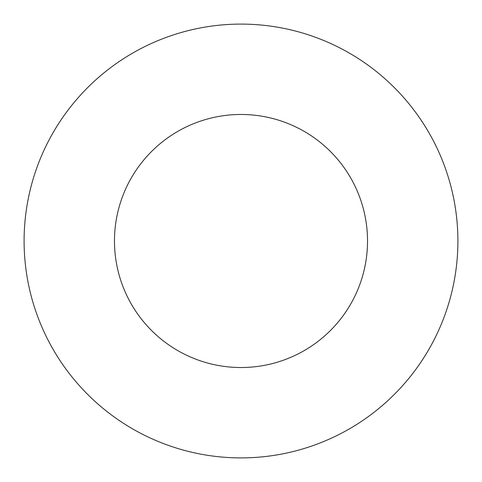 <?xml version="1.0" encoding="UTF-8"?>
<svg xmlns="http://www.w3.org/2000/svg" width="482" height="482" viewBox="0 0 482 482"><rect width="100%" height="100%" fill="white"/><g stroke="black" fill="none" stroke-linecap="round" stroke-linejoin="round"><path stroke-width="0.72" d="M367.525 241A126.525 126.525 0 0 1 177.738 350.577A126.525 126.525 0 0 1 177.738 131.423A126.525 126.525 0 0 1 367.525 241M457.9 241A216.9 216.9 0 0 1 132.55 428.841A216.9 216.9 0 0 1 132.55 53.159A216.9 216.9 0 0 1 457.9 241"/></g></svg>

